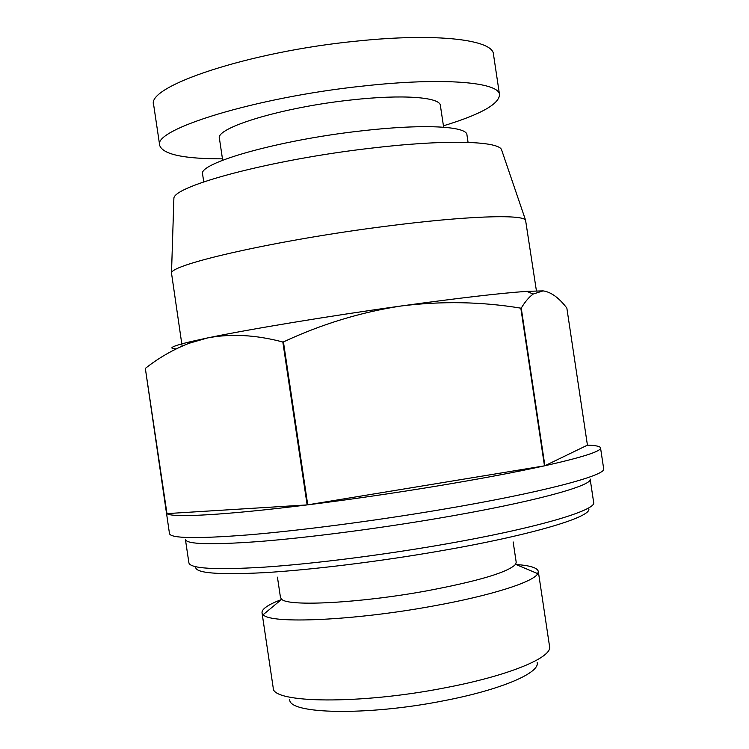 <?xml version="1.0" encoding="UTF-8"?>
<svg xmlns="http://www.w3.org/2000/svg" width="749" height="749" viewBox="0 0 749 749"><rect width="100%" height="100%" fill="white"/><g stroke="black" fill="none" stroke-linecap="round" stroke-linejoin="round"><path stroke-width="1.12" d="M222.462 158.835C183.982 158.882 163.067 154.453 159.724 145.54L153.685 105.01C145.456 86.538 248.855 51.578 357.076 41.073C436.77 32.694 493.067 39.734 493.46 54.228L499.536 94.758C498.946 104.261 480.24 114.606 443.427 125.813M159.724 145.54C151.869 129.643 255.662 97.23 363.799 85.976C443.427 77.138 499.424 82.165 499.536 94.758M537.145 662.509C540.179 672.799 501.315 689.698 444.148 700.68C367.487 716.063 288.019 714.19 289.76 699.482M515.967 564.503C529.964 565.467 537.408 567.77 538.306 571.403L549.56 646.481C552.565 657.341 509.498 675.532 445.749 687.676C359.932 704.715 271.4 703.302 273.198 687.788L262.01 612.691C261.804 608.956 268.254 604.583 281.362 599.565M538.306 571.403L537.763 573.65C533.719 581.879 491.475 595.521 433.521 605.95C353.987 620.687 269.958 624.179 263.189 614.676L262.01 612.691M222.668 160.23L219.438 138.528C214.832 127.91 282.326 107.247 351.197 99.973C402.522 94.177 440.169 97.127 440.384 105.506L443.642 127.208M513.159 541.939L516.211 562.302L515.574 564.343C508.14 572.245 478.396 581.112 426.34 590.942C359.492 603.16 288.431 606.727 281.68 599.303L280.482 597.533L277.439 577.161M203.747 181.895L202.614 174.32C197.127 163.404 278.104 140.1 361.065 130.925C422.623 123.725 466.927 126.113 466.936 134.82L468.069 142.385M173.824 200.133L173.88 198.457C173.131 185.921 271.887 159.462 371.598 148.115C444.41 139.445 497.411 140.868 501.474 149.491L502.017 151.092M182.119 346.104L171.502 273.076C170.295 264.35 278.01 239.839 386.643 226.161C465.878 215.909 522.371 214.139 525.564 220.159L536.424 290.874M166.971 513.608L307.137 504.91C224.794 515.2 171.455 517.934 166.971 513.608L145.334 368.396L169.48 533.588C170.622 538.447 197.053 538.859 248.78 534.842C300.077 530.554 373.311 521.032 439.579 509.872C541.087 492.87 607.064 475.259 603.666 468.705L600.539 447.902C601.147 451.301 582.591 457.246 544.888 465.747L587.431 445.159L566.843 308.045C558.848 297.671 550.908 291.941 543.053 290.884L526.819 291.361L533.148 294.057L543.053 290.884M544.476 465.841C515.424 472.245 479.276 479.032 436.04 486.204C392.448 493.376 349.68 499.583 307.736 504.835L544.476 465.841L520.827 308.157C481.598 301.669 441.741 300.939 401.239 305.976C458.856 298.018 500.716 293.149 526.819 291.361M307.137 504.91L282.832 342.012L283.431 341.918L307.736 504.835M166.39 512.784L166.671 511.867M185.424 539.505C186.613 544.354 211.34 545.019 259.603 541.49C307.399 537.707 375.343 528.963 436.91 518.523C531.359 502.607 593.348 485.633 590.146 479.014L593.648 502.354C597.047 510.256 535.263 528.625 440.852 544.869C379.312 555.524 311.331 564.016 263.442 567.199C215.075 570.055 190.227 568.603 188.898 562.845L185.424 539.505M195.686 566.75C194.487 573.079 217.425 575.054 264.5 572.657C311.191 569.905 378.928 561.61 440.206 550.946C535.273 534.514 595.642 515.705 588.302 508.075M176.118 348.903C167.27 348.51 172.27 346.057 191.117 341.535L207.482 337.949C248.237 329.42 328.586 316.078 401.239 305.976C360.887 312.136 321.611 324.12 283.431 341.918M520.827 308.157L521.248 308.111C525.096 301.716 529.056 297.044 533.138 294.085M145.372 368.377C158.741 357.816 173.309 349.455 189.057 343.295L207.482 337.949C230.804 333.492 255.924 334.85 282.832 342.012M521.248 308.111L544.888 465.747M587.431 445.159C595.783 445.393 600.146 446.31 600.539 447.902M281.68 599.303L263.189 614.676M173.88 198.457L171.502 273.076M515.574 564.343L537.763 573.65M501.474 149.491L525.564 220.159M191.117 341.535L189.048 343.276"/></g></svg>
